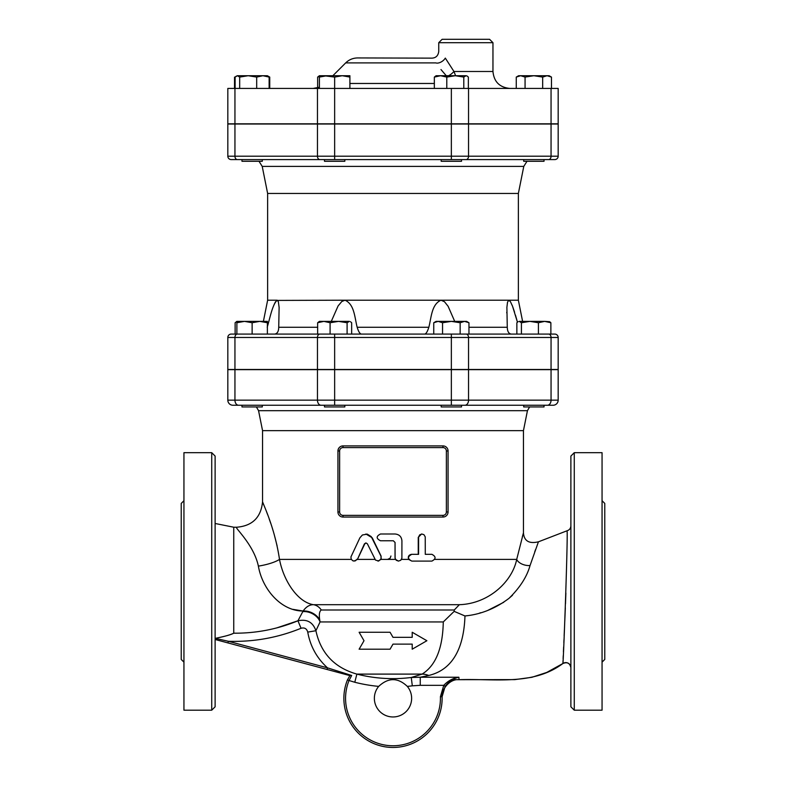 <?xml version="1.0" encoding="UTF-8"?>
<svg xmlns="http://www.w3.org/2000/svg" width="786" height="786" viewBox="0 0 786 786"><rect width="100%" height="100%" fill="white"/><g stroke="black" fill="none" stroke-linecap="round" stroke-linejoin="round"><path stroke-width="1.18" d="M244.947 161.277L262.298 161.277L262.298 159.587L241.97 159.587L241.97 161.277L244.947 161.277M262.298 159.587L324.49 159.587L324.49 161.277L344.818 161.277L344.818 159.587M441.182 159.587L441.182 161.277L461.51 161.277L461.51 159.587L523.702 159.587L523.702 161.277L544.03 161.277L544.03 159.587M235.771 76.448L237.401 75.721L235.122 77.087L235.122 88.435M248.189 75.721L239.681 77.087L237.401 75.721L262.917 75.721L256.688 77.087L248.189 75.721M269.136 77.087L262.917 75.721L267.378 75.721L269.136 77.087L269.136 88.435M327.025 75.721L319.401 77.087L319.401 75.721L342.274 75.721L334.649 77.087L323.871 75.721M349.898 75.721L349.898 77.087L342.274 75.721L349.898 75.721M455.3 75.721L446.792 77.087L440.573 75.721L466.078 75.721L463.799 77.087L455.3 75.721M434.344 77.087L436.102 75.721L440.573 75.721L434.344 77.087L434.344 88.435M466.078 75.721L467.139 76.036L466.078 75.721M468.358 88.435L468.358 77.087L467.139 76.036M547.076 75.721L542.674 77.087L533.871 75.721L549.119 75.721L551.477 77.087L547.076 75.721M525.068 77.087L520.666 75.721L533.871 75.721L525.068 77.087L525.068 88.435M516.264 77.087L518.622 75.721L520.666 75.721L516.264 77.087L516.264 88.435M319.401 76.448L317.642 77.087L319.401 75.721M256.688 88.435L256.688 77.087M239.681 88.435L239.681 77.087M349.898 88.435L349.898 77.087M551.055 123.834L551.055 88.435L558.178 88.435L558.178 123.834L317.456 123.834L317.456 88.435L334.649 88.435L334.649 77.087M319.401 88.435L319.401 77.087M463.799 88.435L463.799 77.087M446.792 88.435L446.792 77.087M551.477 88.435L551.477 77.087M542.674 88.435L542.674 77.087M317.642 87.816L317.642 77.087M269.736 88.435L269.736 77.087L268.498 76.448M234.523 88.435L234.523 77.087M252.129 406.932L262.298 406.932L262.298 405.242L241.97 405.242L241.97 406.932L252.129 406.932M558.178 369.656L558.178 400.153L558.178 369.656L227.822 369.656L227.822 400.153A5.08 5.08 0 0 0 232.902 405.242L334.649 405.242L324.49 405.242L324.49 406.932L344.818 406.932L344.818 405.242M441.182 405.242L441.182 406.932L461.51 406.932L461.51 405.242M451.351 369.656L451.351 405.242L553.098 405.242A5.08 5.08 0 0 0 558.178 400.153L334.649 400.153L334.649 405.242L523.702 405.242L523.702 406.932L544.03 406.932L544.03 405.242M236.881 321.454L235.122 322.741L235.122 334.079L236.881 334.079L236.881 321.376L267.378 321.376L267.378 322.741L259.753 321.376L252.129 322.741L244.505 321.376L236.881 322.741M351.656 334.079L351.656 322.741L350.438 321.69M347.098 322.741L338.599 321.376L349.377 321.376L347.098 322.741L347.098 334.079M323.871 321.376L317.642 322.741L319.401 321.376L338.599 321.376L330.091 322.741L323.871 321.376M433.744 322.741L436.102 321.376L438.146 321.376L433.744 322.741L433.744 334.079M468.957 322.741L464.555 321.376L466.599 321.376L468.957 322.741L468.957 334.079L460.154 334.079L460.154 322.741L451.351 321.376L442.547 322.741L438.146 321.376L464.555 321.376L460.154 322.741M518.082 321.69L516.864 322.741L516.864 334.079M529.921 321.376L521.423 322.741L519.143 321.376L544.649 321.376L538.42 322.741L529.921 321.376M549.65 321.69L550.878 322.741L544.649 321.376L549.65 321.69M330.091 322.741L330.091 334.079L317.642 334.079L317.642 322.741M442.547 334.079L442.547 322.741M550.878 322.741L550.878 334.079L538.42 334.079L538.42 322.741M521.423 334.079L521.423 322.741M267.378 334.079L267.378 322.741M236.881 334.079L252.129 334.079L252.129 322.741M455.595 75.721L453.954 71.487A6.779 2.103 -42 0 1 448.57 75.721M440.975 69.541L446.743 76.281M509.898 88.435C499.611 87.423 493.962 81.783 492.96 71.487L453.954 71.487L445.318 58.105C436.82 48.624 436.82 48.624 445.318 58.105L445.318 58.105A6.779 3.792 144.4 0 1 435.837 62.9C429.343 56.12 429.343 56.12 435.837 62.9L345.683 62.9L332.861 75.721M317.456 123.834L227.822 123.834L227.822 88.435L317.456 88.435M451.351 123.834L451.351 88.435L334.649 88.435L334.649 123.834M451.351 88.435L551.055 88.435M345.683 62.9C349.023 59.657 353.012 58.007 357.659 57.938L430.925 58.135C435.532 58.302 438.136 56.071 438.745 51.434L438.745 42.69L492.96 42.69L489.57 39.3L442.135 39.3L438.745 42.69M227.822 123.834L227.822 88.435M324.49 405.242L262.298 405.242M334.649 159.587L554.788 159.587A3.39 3.39 0 0 0 558.178 156.198L558.178 124.011L227.822 124.011L227.822 156.198A3.39 3.39 0 0 0 231.212 159.587L334.649 159.587L334.649 156.198L317.456 156.198A3.39 2.397 90 0 0 319.853 159.587M451.351 334.079L231.212 334.079A3.39 3.39 0 0 0 227.822 337.469L451.351 337.469L451.351 334.079L554.788 334.079A3.39 3.39 0 0 1 558.178 337.469L558.178 369.489L558.178 337.469L551.055 337.469A3.39 2.397 -90 0 0 548.667 334.079M231.212 334.079A3.39 3.39 0 0 0 227.822 337.469L227.822 369.489L227.822 337.469A3.39 3.39 0 0 1 231.212 334.079M468.957 334.079L506.764 334.079M558.178 369.489L227.822 369.489M558.178 156.198A3.39 3.39 0 0 1 554.788 159.587A3.39 3.39 0 0 0 558.178 156.198L334.649 156.198L334.649 124.011M317.456 124.011L317.456 156.198L227.822 156.198L227.822 124.011M523.781 166.396L262.219 166.396L267.633 193.464L518.367 193.464L523.781 166.396L527.003 161.277M267.22 327.271C270.138 317.377 272.516 304.398 277.173 300.203L267.633 300.203L263.398 321.376M331.289 321.376L338.108 305.921L341.822 301.49L345.025 300.203L276.603 300.419M275.493 301.785L274.353 304.064M274.265 304.27L273.842 305.263M277.173 300.203L278.352 301.716L279.118 307.454L278.725 327.271C278.657 331.358 277.34 333.628 274.766 334.079M424.804 334.079C426.189 333.716 427.535 331.446 428.832 327.271C431.406 317.377 431.524 304.398 440.975 300.203L345.025 300.203C354.476 304.398 354.594 317.367 357.168 327.271C358.406 331.358 359.752 333.628 361.196 334.079M511.234 334.079C508.719 333.716 507.402 331.446 507.275 327.271L506.891 307.326L507.53 302.138L508.827 300.203L440.975 300.203L444.463 301.716L448.099 306.255L454.711 321.376M517.041 320.708L515.449 315.107M514.575 312.209L512.826 307.021M512.433 305.97L512.148 305.253M509.888 300.9L509.397 300.419M518.367 193.464L518.367 300.203L508.827 300.203L510.458 301.716L512.541 306.255L517.434 322.162M506.764 312.209L506.764 312.907M279.128 307.66L279.099 307.021M258.368 566.097L258.378 566.117C253.77 544.334 233.992 527.18 236.655 527.229C233.992 527.17 253.77 544.344 258.378 566.117C262.298 589.028 280.936 611.066 303.111 611.027L292.775 609.327M522.297 537.044L523.447 532.869L523.447 430.649L262.553 430.649L262.553 501.822C260.972 517.483 252.345 525.952 236.655 527.229L233.747 527.219L233.747 633.192C230.445 634.852 224.275 636.572 215.246 638.35L215.118 638.379M445.161 686.286L443.776 685.323C448.069 680.784 453.109 678.092 458.886 677.237L420.245 677.237L428.783 675.459C456.224 668.915 464.094 642.064 464.968 615.969C480.796 614.436 495.514 608.531 509.102 598.254C519.968 587.604 526.954 576.698 530.049 565.527A10.169 5.856 -166.4 0 1 516.707 559.406L523.427 532.947L516.707 559.406C512.138 582.023 488.273 603.795 459.368 604.689L454.269 609.995L321.268 609.995C319.401 611.302 318.89 614.623 319.745 619.948A13.549 9.314 25.8 0 0 303.111 611.027L297.943 620.783L301.048 628.269C304.516 627.346 306.746 628.623 307.748 632.101C310.264 646.23 316.846 658.147 327.487 667.845L327.055 669.476L349.908 675.606L347.461 679.88A49.135 49.135 0 0 0 384.403 746.7A49.135 49.135 0 0 0 442.105 696.691L445.161 686.286C449.071 681.324 453.64 678.308 458.886 677.237L459.053 679.693C493.932 678.387 532.82 686.04 562.904 663.512A5.08 5.08 0 0 1 570.882 667.687C569.919 663.138 567.256 661.753 562.904 663.512L563.031 660.771M354.113 561.096L357.424 559.406L364.399 543.892L365.824 542.939L367.347 543.755L375.512 560.094L378.695 561.017L381.19 558.708L381.004 556.223L371.228 536.602L367.249 534.126L362.405 534.991L359.9 537.801L350.929 556.96L351.234 559.327L353.071 560.929L355.38 560.84L357.07 559.2M377.928 561.096L381.043 559.406L381.004 556.223M365.903 533.999L372.24 537.801L381.151 556.223M366.08 542.949L364.763 543.892L357.532 559.2M411.815 561.096L408.661 559.406C407.718 556.596 408.691 554.906 411.569 554.327L418.25 554.327L418.25 537.378L421.571 533.999L423.89 534.627L425.236 536.828L425.275 554.327L431.887 554.327C436.102 556.586 436.102 558.846 431.887 561.096L411.815 561.096C407.423 558.846 407.423 556.586 411.815 554.327L418.584 554.327L418.604 536.936L419.724 534.834L421.935 533.999M431.386 554.327L425.275 554.327M393.334 540.768L395.034 542.468L395.034 557.716L395.486 559.406L398.423 561.096L400.752 560.261L401.892 558.158L401.921 540.768C401.508 536.651 399.229 534.392 395.063 533.999L380.493 533.999C376.091 536.248 376.091 538.508 380.493 540.768L393.344 540.768L395.063 542.468L395.103 558.266L396.232 560.261L398.492 561.096M321.268 609.995A13.549 11.829 90 0 0 313.467 604.689C297.747 602.312 283.569 580.864 279.502 559.406C274.638 526.355 262.033 501.802 262.553 501.822C262.033 501.812 274.638 526.335 279.502 559.406A25.407 6.779 171 0 1 258.378 566.117M262.553 501.822L265.295 508.552M266.425 511.44L267.554 514.447M269.205 518.986L270.689 523.23M272.408 528.477L272.929 530.157M274.118 534.146L277.094 545.808M444.021 516.942L442.98 517.05L442.98 515.361L343.02 515.361A3.39 3.39 0 0 1 339.631 511.971L339.631 450.977L337.941 450.977C338.324 447.814 340.024 446.114 343.02 445.898A5.08 5.08 0 0 0 337.941 450.977L337.941 511.971A5.08 5.08 0 0 0 343.02 517.05L342.224 516.992M447.941 449.887L448.059 450.977A5.08 5.08 0 0 0 442.98 445.898L443.776 445.957M343.02 515.361L343.02 517.05L442.98 517.05A5.08 5.08 0 0 0 448.059 511.971L448.02 512.6M338.059 513.062L337.941 511.971L339.631 511.971M359.114 649.197L364.006 640.728L359.114 632.258L390.062 632.258L393 637.338L412.208 637.338L412.208 632.258L426.886 640.728L412.208 649.197L412.208 644.117L393 644.117L390.062 649.197L359.114 649.197M412.208 637.338L412.208 632.258L426.886 640.728M390.062 632.258L393 637.338M412.208 649.197L412.208 644.117M390.937 556.016L390.092 558.257L387.547 559.406M446.369 511.971L448.059 511.971L448.059 450.977L446.369 450.977L446.369 511.971A3.39 3.39 0 0 1 442.98 515.361M442.98 447.588L442.98 445.898L343.02 445.898L343.02 447.588L442.98 447.588A3.39 3.39 0 0 1 446.369 450.977M563.12 658.678L563.257 655.662M563.424 651.83L563.641 647.055M563.837 642.624L563.965 639.804M564.142 635.746L564.397 629.871M564.77 621.284L565.331 607.883M565.488 603.903L565.881 593.047M523.447 532.869C524.105 541.023 529.096 544 538.439 541.809L567.02 530.786C568.15 531.876 563.562 659.965 562.904 663.512L546.781 672.423L531.935 677.286L514.869 679.615L452.569 679.693M530.049 565.527L538.41 541.888L530.049 565.527A10.169 5.856 13.6 0 1 516.707 559.406L434.717 559.406M535.561 549.522L534.755 551.743M512.511 595.248L509.092 598.254M503.718 602.302L488.165 610.211M480.757 612.726L479.706 613.021M467.189 615.664L464.968 615.969L454.161 611.361L454.269 609.995M570.882 456.067L570.882 706.801L574.271 710.19L574.271 452.677L570.882 456.067M442.793 691.248L442.105 696.691L440.406 696.75A47.435 47.435 0 0 1 384.698 745.03A47.435 47.435 0 0 1 349.033 680.519L351.676 675.479L349.033 680.519L347.461 679.88A49.135 49.135 0 0 0 384.403 746.7A49.135 49.135 0 0 0 442.105 696.691M349.908 675.606L351.676 675.479L327.487 667.845L228.362 641.278L227.92 642.919L215.118 639.48L327.055 669.476M301.048 628.269C277.723 637.77 253.495 642.103 228.362 641.278L215.246 638.35C225.061 636.365 231.231 634.646 233.747 633.192L235.515 633.192M428.783 675.459A33.886 21.998 -111 0 0 422.102 674.103L356.873 674.103C334.443 667.687 320.786 653.225 315.913 630.726L320.059 621.942L443.275 621.942C442.773 648.254 435.719 665.634 422.102 674.103L411.265 677.493L412.316 685.834L420.245 685.323L420.245 677.237L411.265 677.493A146.334 146.334 0 0 1 356.873 674.103L354.791 682.258A154.744 154.744 0 0 0 378.695 686.384C388.333 677.424 397.863 677.424 407.305 686.384A18.638 18.638 0 0 1 405.782 711.89A18.638 18.638 0 0 1 380.218 711.89A18.638 18.638 0 0 1 378.695 686.384M276.643 627.935L297.943 620.783C306.962 618.887 312.956 622.198 315.913 630.726L307.748 632.101M211.729 710.19L215.118 706.801L215.118 456.067L211.729 452.677L211.729 710.19L183.944 710.19L183.944 452.677L211.729 452.677M319.745 619.948L320.059 621.942M183.944 662.156L181.232 659.444L181.232 503.413L183.944 500.702M227.822 369.656L227.822 400.153A5.08 5.08 0 0 0 232.902 405.242A5.08 5.08 0 0 1 227.822 400.153A5.08 5.08 0 0 0 232.902 405.242M529.607 406.932L527.445 410.685L523.447 430.649M602.056 662.156L604.768 659.444L604.768 503.413L602.056 500.702M574.271 710.19L602.056 710.19L602.056 452.677L574.271 452.677M459.368 604.689L313.467 604.689C309.556 604.68 306.108 606.792 303.111 611.027M443.275 621.942L454.161 611.361M434.344 83.473L349.898 83.473M234.945 123.834L234.945 88.435M468.544 123.834L468.544 88.435M334.649 334.079L334.649 369.489M451.351 369.489L451.351 337.469L468.544 337.469A3.39 2.397 -90 0 0 466.147 334.079M319.853 334.079A3.39 2.397 90 0 0 317.456 337.469L317.456 369.489M468.544 369.489L468.544 337.469L551.055 337.469L551.055 369.489M237.333 334.079A3.39 2.397 90 0 0 234.945 337.469L234.945 369.489M451.351 159.587L451.351 124.011M466.147 159.587A3.39 2.397 -90 0 0 468.544 156.198L468.544 124.011M548.667 159.587A3.39 2.397 -90 0 0 551.055 156.198L551.055 124.011M234.945 124.011L234.945 156.198A3.39 2.397 90 0 0 237.333 159.587M317.642 327.271L278.725 327.271M428.832 327.271L357.168 327.271M507.275 327.271L468.957 327.271M297.943 620.783C277.429 629.232 256.03 633.369 233.747 633.192M395.486 559.406L381.043 559.406M408.661 559.406L401.459 559.406M351.283 559.406L279.502 559.406M374.981 559.406L357.424 559.406M339.631 450.977A3.39 3.39 0 0 1 343.02 447.588M420.245 685.323L443.776 685.323L440.406 696.75M349.033 680.519L354.791 682.258M407.305 686.384A154.744 154.744 0 0 0 412.316 685.834M319.833 621.343A13.549 9.511 25.5 0 0 302.767 611.636M262.553 430.649L258.555 410.685L527.445 410.685M558.178 400.153A5.08 5.08 0 0 1 553.098 405.242M551.055 369.656L551.055 400.153A5.08 3.596 90 0 1 547.469 405.242M238.531 405.242A5.08 3.596 -90 0 1 234.945 400.153L227.822 400.153M468.544 369.656L468.544 400.153A5.08 3.596 90 0 1 464.948 405.242M321.052 405.242A5.08 3.596 -90 0 1 317.456 400.153L234.945 400.153L234.945 369.656M334.649 369.656L334.649 400.153L317.456 400.153L317.456 369.656M549.119 75.721L549.65 76.036M518.622 75.721L518.082 76.036M267.918 76.036L269.736 77.087M236.881 321.376L236.35 321.69M319.401 87.226L313.133 88.435M492.96 71.487L492.96 42.69M262.219 166.396L258.997 161.277M518.367 300.203L522.602 321.376M267.633 193.464L267.633 300.203M567.02 530.786C569.437 530.019 570.724 528.379 570.882 525.844M215.118 639.48L219.107 640.551M459.053 679.693C449.297 678.613 441.034 690.383 442.115 697.064M233.747 527.219L215.118 523.486M258.555 410.685L256.393 406.932"/></g></svg>
